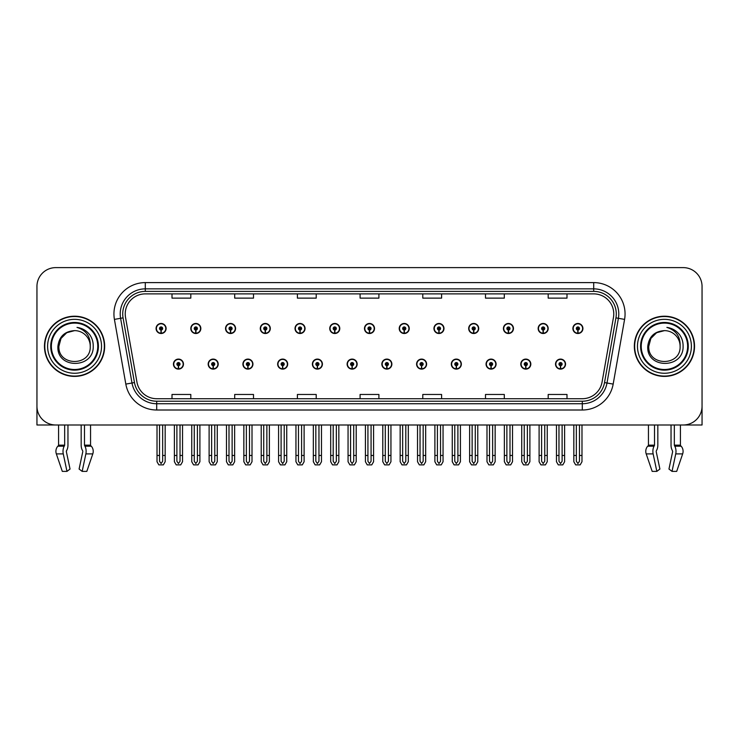 <?xml version="1.0" encoding="UTF-8"?>
<svg xmlns="http://www.w3.org/2000/svg" width="739" height="739" viewBox="0 0 739 739"><rect width="100%" height="100%" fill="white"/><g stroke="black" fill="none" stroke-linecap="round" stroke-linejoin="round"><path stroke-width="1.11" d="M486.059 364.105A5.016 5.016 0 0 0 491.075 369.121A5.016 5.016 0 0 0 496.091 364.105A5.016 5.016 0 0 0 491.075 359.089A5.016 5.016 0 0 0 486.059 364.105M451.317 364.105A5.016 5.016 0 0 0 456.332 369.121A5.016 5.016 0 0 0 461.348 364.105A5.016 5.016 0 0 0 456.332 359.089A5.016 5.016 0 0 0 451.317 364.105M416.584 364.105A5.016 5.016 0 0 0 421.599 369.121A5.016 5.016 0 0 0 426.615 364.105A5.016 5.016 0 0 0 421.599 359.089A5.016 5.016 0 0 0 416.584 364.105M381.851 364.105A5.016 5.016 0 0 0 386.866 369.121A5.016 5.016 0 0 0 391.882 364.105A5.016 5.016 0 0 0 386.866 359.089A5.016 5.016 0 0 0 381.851 364.105M347.118 364.105A5.016 5.016 0 0 0 352.133 369.121A5.016 5.016 0 0 0 357.149 364.105A5.016 5.016 0 0 0 352.133 359.089A5.016 5.016 0 0 0 347.118 364.105M312.385 364.105A5.016 5.016 0 0 0 317.401 369.121A5.016 5.016 0 0 0 322.416 364.105A5.016 5.016 0 0 0 317.401 359.089A5.016 5.016 0 0 0 312.385 364.105M277.652 364.105A5.016 5.016 0 0 0 282.667 369.121A5.016 5.016 0 0 0 287.683 364.105A5.016 5.016 0 0 0 282.667 359.089A5.016 5.016 0 0 0 277.652 364.105M242.909 364.105A5.016 5.016 0 0 0 247.925 369.121A5.016 5.016 0 0 0 252.941 364.105A5.016 5.016 0 0 0 247.925 359.089A5.016 5.016 0 0 0 242.909 364.105M208.176 364.105A5.016 5.016 0 0 0 213.192 369.121A5.016 5.016 0 0 0 218.208 364.105A5.016 5.016 0 0 0 213.192 359.089A5.016 5.016 0 0 0 208.176 364.105M173.443 364.105A5.016 5.016 0 0 0 178.459 369.121A5.016 5.016 0 0 0 183.475 364.105A5.016 5.016 0 0 0 178.459 359.089A5.016 5.016 0 0 0 173.443 364.105M520.792 364.105A5.016 5.016 0 0 0 525.808 369.121A5.016 5.016 0 0 0 530.824 364.105A5.016 5.016 0 0 0 525.808 359.089A5.016 5.016 0 0 0 520.792 364.105M538.158 328.495A5.016 5.016 0 0 0 543.174 333.511A5.016 5.016 0 0 0 548.19 328.495A5.016 5.016 0 0 0 543.174 323.479A5.016 5.016 0 0 0 538.158 328.495M503.425 328.495A5.016 5.016 0 0 0 508.441 333.511A5.016 5.016 0 0 0 513.457 328.495A5.016 5.016 0 0 0 508.441 323.479A5.016 5.016 0 0 0 503.425 328.495M468.692 328.495A5.016 5.016 0 0 0 473.708 333.511A5.016 5.016 0 0 0 478.724 328.495A5.016 5.016 0 0 0 473.708 323.479A5.016 5.016 0 0 0 468.692 328.495M433.95 328.495A5.016 5.016 0 0 0 438.966 333.511A5.016 5.016 0 0 0 443.982 328.495A5.016 5.016 0 0 0 438.966 323.479A5.016 5.016 0 0 0 433.95 328.495M399.217 328.495A5.016 5.016 0 0 0 404.233 333.511A5.016 5.016 0 0 0 409.249 328.495A5.016 5.016 0 0 0 404.233 323.479A5.016 5.016 0 0 0 399.217 328.495M364.484 328.495A5.016 5.016 0 0 0 369.5 333.511A5.016 5.016 0 0 0 374.516 328.495A5.016 5.016 0 0 0 369.5 323.479A5.016 5.016 0 0 0 364.484 328.495M329.751 328.495A5.016 5.016 0 0 0 334.767 333.511A5.016 5.016 0 0 0 339.783 328.495A5.016 5.016 0 0 0 334.767 323.479A5.016 5.016 0 0 0 329.751 328.495M295.018 328.495A5.016 5.016 0 0 0 300.034 333.511A5.016 5.016 0 0 0 305.05 328.495A5.016 5.016 0 0 0 300.034 323.479A5.016 5.016 0 0 0 295.018 328.495M260.276 328.495A5.016 5.016 0 0 0 265.292 333.511A5.016 5.016 0 0 0 270.308 328.495A5.016 5.016 0 0 0 265.292 323.479A5.016 5.016 0 0 0 260.276 328.495M225.543 328.495A5.016 5.016 0 0 0 230.559 333.511A5.016 5.016 0 0 0 235.575 328.495A5.016 5.016 0 0 0 230.559 323.479A5.016 5.016 0 0 0 225.543 328.495M190.81 328.495A5.016 5.016 0 0 0 195.826 333.511A5.016 5.016 0 0 0 200.842 328.495A5.016 5.016 0 0 0 195.826 323.479A5.016 5.016 0 0 0 190.81 328.495M156.077 328.495A5.016 5.016 0 0 0 161.093 333.511A5.016 5.016 0 0 0 166.109 328.495A5.016 5.016 0 0 0 161.093 323.479A5.016 5.016 0 0 0 156.077 328.495M555.525 364.105A5.016 5.016 0 0 0 560.541 369.121A5.016 5.016 0 0 0 565.557 364.105A5.016 5.016 0 0 0 560.541 359.089A5.016 5.016 0 0 0 555.525 364.105M572.891 328.495A5.016 5.016 0 0 0 577.907 333.511A5.016 5.016 0 0 0 582.923 328.495A5.016 5.016 0 0 0 577.907 323.479A5.016 5.016 0 0 0 572.891 328.495M656.287 450.855L656.62 450.282A6.9 3.63 90 0 0 657.83 445.155L657.83 424.99L671.04 424.99L671.04 445.155A6.9 3.63 -90 0 0 672.241 450.282L672.666 451.557L668.961 469.043L672.028 471.38L675.732 453.894A6.9 3.63 -90 0 0 674.781 446.19L674.337 445.155L680.416 445.155L680.416 424.99L702.05 424.99L702.05 286.427A18.808 18.808 0 0 0 683.242 267.62L55.758 267.62A18.808 18.808 0 0 0 36.95 286.427L36.95 424.99L58.584 424.99L58.584 445.155L64.662 445.155L64.219 446.19A6.9 3.63 90 0 0 63.268 453.894L66.972 471.38L70.039 469.043L66.334 451.557L66.759 450.282A6.9 3.63 90 0 0 67.96 445.155L67.96 424.99L81.17 424.99L81.17 445.155A6.9 3.63 -90 0 0 82.38 450.282L82.713 450.855L82.38 450.282M82.805 451.557L79.101 469.043L82.168 471.38L85.863 453.894A6.9 3.63 -90 0 0 84.92 446.19L84.477 445.155L90.555 445.155L90.555 424.99L94.629 424.99M644.371 424.99L648.445 424.99L648.445 445.155L654.523 445.155L654.08 446.19A6.9 3.63 90 0 0 653.137 453.894L656.832 471.38L659.899 469.043L656.195 451.557M44.469 346.305A30.096 30.096 0 0 0 74.565 376.4A30.096 30.096 0 0 0 104.661 346.305A30.096 30.096 0 0 0 74.565 316.209A30.096 30.096 0 0 0 44.469 346.305M634.339 346.305A30.096 30.096 0 0 0 664.435 376.4A30.096 30.096 0 0 0 694.531 346.305A30.096 30.096 0 0 0 664.435 316.209A30.096 30.096 0 0 0 634.339 346.305M125.233 313.946A20.064 20.064 0 0 1 145.297 293.882L593.703 293.882A20.064 20.064 0 0 1 613.462 317.437L602.054 382.137A20.064 20.064 0 0 1 582.295 398.718L156.705 398.718A20.064 20.064 0 0 1 136.946 382.137L125.538 317.437A20.064 20.064 0 0 1 125.233 313.946M122.72 313.946A22.567 22.567 0 0 0 123.062 317.872L134.47 382.571A22.567 22.567 0 0 0 156.705 401.222L582.295 401.222A22.567 22.567 0 0 0 604.53 382.571L615.938 317.872A22.567 22.567 0 0 0 593.703 291.378L145.297 291.378A22.567 22.567 0 0 0 122.72 313.946M114.416 319.396A31.352 31.352 0 0 1 145.297 282.603L593.703 282.603A31.352 31.352 0 0 1 624.584 319.396L613.176 384.095A31.352 31.352 0 0 1 582.295 410.006L156.705 410.006A31.352 31.352 0 0 1 125.824 384.095L114.416 319.396L120.596 318.306A25.08 25.08 0 0 1 145.297 288.866L593.703 288.866A25.08 25.08 0 0 1 618.404 318.306L606.996 383.005A25.08 25.08 0 0 1 582.295 403.734L156.705 403.734A25.08 25.08 0 0 1 132.004 383.005L120.596 318.306A25.08 25.08 0 0 1 120.217 313.946M683.242 267.62L55.758 267.62M36.95 286.427L36.95 406.182A18.808 18.808 0 0 0 55.758 424.99L683.242 424.99A18.808 18.808 0 0 0 702.05 406.182L702.05 286.427M360.096 293.882L360.096 298.131L378.904 298.131L378.904 293.882M297.401 293.882L297.401 298.131L316.209 298.131L316.209 293.882M234.697 293.882L234.697 298.131L253.505 298.131L253.505 293.882M172.002 293.882L172.002 298.131L190.81 298.131L190.81 293.882M422.791 293.882L422.791 298.131L441.599 298.131L441.599 293.882M485.495 293.882L485.495 298.131L504.303 298.131L504.303 293.882M548.19 293.882L548.19 298.131L566.998 298.131L566.998 293.882M378.904 398.718L378.904 394.469L360.096 394.469L360.096 398.718M316.209 398.718L316.209 394.469L297.401 394.469L297.401 398.718M253.505 398.718L253.505 394.469L234.697 394.469L234.697 398.718M190.81 398.718L190.81 394.469L172.002 394.469L172.002 398.718M441.599 398.718L441.599 394.469L422.791 394.469L422.791 398.718M504.303 398.718L504.303 394.469L485.495 394.469L485.495 398.718M566.998 398.718L566.998 394.469L548.19 394.469L548.19 398.718M562.111 424.99L562.111 461.275L560.541 463.519L558.97 461.275L558.97 455.455L556.467 455.455L556.467 461.727L558.278 464.868L562.804 464.868L564.614 461.727L564.614 424.99M560.476 365.676L560.338 368.807A4.702 4.702 0 0 1 555.839 364.105A4.702 4.702 0 0 1 560.541 359.403A4.702 4.702 0 0 1 565.243 364.105A4.702 4.702 0 0 1 560.744 368.807L560.605 365.676A1.57 1.57 0 0 0 562.111 364.105A1.57 1.57 0 0 0 560.541 362.544A1.57 1.57 0 0 0 558.97 364.105A1.57 1.57 0 0 0 560.476 365.676L560.513 364.733A0.628 0.628 0 0 1 559.913 364.105A0.628 0.628 0 0 1 560.541 363.477A0.628 0.628 0 0 1 561.169 364.105A0.628 0.628 0 0 1 560.568 364.733L560.605 365.676M556.467 424.99L556.467 455.455M558.97 424.99L558.97 455.455M562.111 455.455L564.614 455.455M579.478 424.99L579.478 461.275L577.907 463.519L576.337 461.275L576.337 455.455L573.834 455.455L573.834 461.727L575.644 464.868L580.17 464.868L581.981 461.727L581.981 424.99M577.843 330.065L577.704 333.197A4.702 4.702 0 0 1 573.205 328.495A4.702 4.702 0 0 1 577.907 323.793A4.702 4.702 0 0 1 582.609 328.495A4.702 4.702 0 0 1 578.11 333.197L577.972 330.065A1.57 1.57 0 0 0 579.478 328.495A1.57 1.57 0 0 0 577.907 326.924A1.57 1.57 0 0 0 576.337 328.495A1.57 1.57 0 0 0 577.843 330.065L577.88 329.123A0.628 0.628 0 0 1 577.279 328.495A0.628 0.628 0 0 1 577.907 327.867A0.628 0.628 0 0 1 578.535 328.495A0.628 0.628 0 0 1 577.935 329.123L577.972 330.065M573.834 424.99L573.834 455.455M576.337 424.99L576.337 455.455M579.478 455.455L581.981 455.455M527.369 424.99L527.369 461.275L525.808 463.519L524.237 461.275L524.237 455.455L521.734 455.455L521.734 461.727L523.545 464.868L528.071 464.868L529.881 461.727L529.881 424.99M525.734 365.676L525.605 368.807A4.702 4.702 0 0 1 521.106 364.105A4.702 4.702 0 0 1 525.808 359.403A4.702 4.702 0 0 1 530.51 364.105A4.702 4.702 0 0 1 526.011 368.807L525.872 365.676A1.57 1.57 0 0 0 527.369 364.105A1.57 1.57 0 0 0 525.808 362.544A1.57 1.57 0 0 0 524.237 364.105A1.57 1.57 0 0 0 525.734 365.676L525.78 364.733A0.628 0.628 0 0 1 525.18 364.105A0.628 0.628 0 0 1 525.808 363.477A0.628 0.628 0 0 1 526.436 364.105A0.628 0.628 0 0 1 525.835 364.733L525.872 365.676M521.734 424.99L521.734 455.455M524.237 424.99L524.237 455.455M527.369 455.455L529.881 455.455M492.636 424.99L492.636 461.275L491.075 463.519L489.504 461.275L489.504 455.455L486.992 455.455L486.992 461.727L488.802 464.868L493.338 464.868L495.148 461.727L495.148 424.99M491.001 365.676L490.862 368.807A4.702 4.702 0 0 1 486.373 364.105A4.702 4.702 0 0 1 491.075 359.403A4.702 4.702 0 0 1 495.777 364.105A4.702 4.702 0 0 1 491.278 368.807L491.139 365.676A1.57 1.57 0 0 0 492.636 364.105A1.57 1.57 0 0 0 491.075 362.544A1.57 1.57 0 0 0 489.504 364.105A1.57 1.57 0 0 0 491.001 365.676L491.047 364.733A0.628 0.628 0 0 1 490.447 364.105A0.628 0.628 0 0 1 491.075 363.477A0.628 0.628 0 0 1 491.703 364.105A0.628 0.628 0 0 1 491.102 364.733L491.139 365.676M486.992 424.99L486.992 455.455M489.504 424.99L489.504 455.455M492.636 455.455L495.148 455.455M457.903 424.99L457.903 461.275L456.332 463.519L454.771 461.275L454.771 455.455L452.259 455.455L452.259 461.727L454.069 464.868L458.605 464.868L460.415 461.727L460.415 424.99M456.268 365.676L456.129 368.807A4.702 4.702 0 0 1 451.631 364.105A4.702 4.702 0 0 1 456.332 359.403A4.702 4.702 0 0 1 461.044 364.105A4.702 4.702 0 0 1 456.545 368.807L456.406 365.676A1.57 1.57 0 0 0 457.903 364.105A1.57 1.57 0 0 0 456.332 362.544A1.57 1.57 0 0 0 454.771 364.105A1.57 1.57 0 0 0 456.268 365.676L456.305 364.733A0.628 0.628 0 0 1 455.714 364.105A0.628 0.628 0 0 1 456.332 363.477A0.628 0.628 0 0 1 456.961 364.105A0.628 0.628 0 0 1 456.36 364.733L456.406 365.676M452.259 424.99L452.259 455.455M454.771 424.99L454.771 455.455M457.903 455.455L460.415 455.455M544.745 424.99L544.745 461.275L543.174 463.519L541.604 461.275L541.604 455.455L539.101 455.455L539.101 461.727L540.911 464.868L545.437 464.868L547.248 461.727L547.248 424.99M543.11 330.065L542.971 333.197A4.702 4.702 0 0 1 538.472 328.495A4.702 4.702 0 0 1 543.174 323.793A4.702 4.702 0 0 1 547.876 328.495A4.702 4.702 0 0 1 543.377 333.197L543.239 330.065A1.57 1.57 0 0 0 544.745 328.495A1.57 1.57 0 0 0 543.174 326.924A1.57 1.57 0 0 0 541.604 328.495A1.57 1.57 0 0 0 543.11 330.065L543.147 329.123A0.628 0.628 0 0 1 542.546 328.495A0.628 0.628 0 0 1 543.174 327.867A0.628 0.628 0 0 1 543.802 328.495A0.628 0.628 0 0 1 543.202 329.123L543.239 330.065M539.101 424.99L539.101 455.455M541.604 424.99L541.604 455.455M544.745 455.455L547.248 455.455M510.002 424.99L510.002 461.275L508.441 463.519L506.871 461.275L506.871 455.455L504.367 455.455L504.367 461.727L506.169 464.868L510.704 464.868L512.515 461.727L512.515 424.99M508.367 330.065L508.238 333.197A4.702 4.702 0 0 1 503.739 328.495A4.702 4.702 0 0 1 508.441 323.793A4.702 4.702 0 0 1 513.143 328.495A4.702 4.702 0 0 1 508.644 333.197L508.506 330.065A1.57 1.57 0 0 0 510.002 328.495A1.57 1.57 0 0 0 508.441 326.924A1.57 1.57 0 0 0 506.871 328.495A1.57 1.57 0 0 0 508.367 330.065L508.414 329.123A0.628 0.628 0 0 1 507.813 328.495A0.628 0.628 0 0 1 508.441 327.867A0.628 0.628 0 0 1 509.069 328.495A0.628 0.628 0 0 1 508.469 329.123L508.506 330.065M504.367 424.99L504.367 455.455M506.871 424.99L506.871 455.455M510.002 455.455L512.515 455.455M475.269 424.99L475.269 461.275L473.708 463.519L472.138 461.275L472.138 455.455L469.625 455.455L469.625 461.727L471.436 464.868L475.971 464.868L477.782 461.727L477.782 424.99M473.634 330.065L473.496 333.197A4.702 4.702 0 0 1 468.997 328.495A4.702 4.702 0 0 1 473.708 323.793A4.702 4.702 0 0 1 478.41 328.495A4.702 4.702 0 0 1 473.911 333.197L473.773 330.065A1.57 1.57 0 0 0 475.269 328.495A1.57 1.57 0 0 0 473.708 326.924A1.57 1.57 0 0 0 472.138 328.495A1.57 1.57 0 0 0 473.634 330.065L473.681 329.123A0.628 0.628 0 0 1 473.08 328.495A0.628 0.628 0 0 1 473.708 327.867A0.628 0.628 0 0 1 474.327 328.495A0.628 0.628 0 0 1 473.736 329.123L473.773 330.065M469.625 424.99L469.625 455.455M472.138 424.99L472.138 455.455M475.269 455.455L477.782 455.455M440.536 424.99L440.536 461.275L438.966 463.519L437.405 461.275L437.405 455.455L434.892 455.455L434.892 461.727L436.703 464.868L441.238 464.868L443.049 461.727L443.049 424.99M438.901 330.065L438.763 333.197A4.702 4.702 0 0 1 434.264 328.495A4.702 4.702 0 0 1 438.966 323.793A4.702 4.702 0 0 1 443.668 328.495A4.702 4.702 0 0 1 439.178 333.197L439.04 330.065A1.57 1.57 0 0 0 440.536 328.495A1.57 1.57 0 0 0 438.966 326.924A1.57 1.57 0 0 0 437.405 328.495A1.57 1.57 0 0 0 438.901 330.065L438.938 329.123A0.628 0.628 0 0 1 438.338 328.495A0.628 0.628 0 0 1 438.966 327.867A0.628 0.628 0 0 1 439.594 328.495A0.628 0.628 0 0 1 438.994 329.123L439.04 330.065M434.892 424.99L434.892 455.455M437.405 424.99L437.405 455.455M440.536 455.455L443.049 455.455M64.662 424.99L64.662 445.155M84.477 445.155L84.477 424.99M66.418 450.855L66.334 451.557M82.168 471.38L86.823 471.38L92.8 453.894A6.9 5.866 90 0 0 91.276 446.19L90.731 445.617A0.628 0.536 -90 0 1 90.555 445.155M62.307 471.38L56.34 453.894L62.307 471.38L66.972 471.38M64.219 446.19L57.864 446.19A6.9 5.866 -90 0 0 56.34 453.894A6.9 5.866 -90 0 1 57.864 446.19L58.399 445.617A0.628 0.536 90 0 0 58.584 445.155M654.523 424.99L654.523 445.155M674.337 445.155L674.337 424.99M672.666 451.557L672.241 450.282M672.028 471.38L676.693 471.38L682.66 453.894A6.9 5.866 90 0 0 681.136 446.19L680.601 445.617A0.628 0.536 -90 0 1 680.416 445.155M653.137 453.894L646.2 453.894A6.9 5.866 -90 0 1 647.724 446.19A6.9 5.866 -90 0 0 646.2 453.894L652.177 471.38L656.832 471.38M654.08 446.19L647.724 446.19L648.269 445.617A0.628 0.536 90 0 0 648.445 445.155M97.77 346.305A23.195 23.195 0 0 1 74.565 369.5A23.195 23.195 0 0 1 51.37 346.305A23.195 23.195 0 0 1 74.565 323.1A23.195 23.195 0 0 1 97.77 346.305M57.901 346.305C56.432 369.306 93.992 368.89 93.225 346.305C93.317 342.111 92.172 338.277 89.788 334.813C86.518 330.619 82.251 328.144 76.995 327.386C86.26 330.351 90.675 336.661 90.241 346.305C91.202 366.526 57.938 366.526 58.898 346.305L60.995 338.462L66.732 332.726L74.565 330.629C64.718 331.275 59.157 336.494 57.901 346.305M44.783 346.305A29.782 29.782 0 0 1 74.565 316.523A29.782 29.782 0 0 1 104.347 346.305A29.782 29.782 0 0 1 74.565 376.086A29.782 29.782 0 0 1 44.783 346.305M90.241 346.305C91.202 366.526 57.938 366.526 58.898 346.305L60.995 338.462L66.732 332.726L74.565 330.629L66.732 332.726L60.995 338.462L58.898 346.305L60.995 338.462L66.732 332.726L74.565 330.629A15.676 15.676 0 0 1 90.241 346.305C91.202 366.526 57.938 366.526 58.898 346.305L60.995 338.462L66.732 332.726M687.63 346.305A23.195 23.195 0 0 1 664.435 369.5A23.195 23.195 0 0 1 641.23 346.305A23.195 23.195 0 0 1 664.435 323.1A23.195 23.195 0 0 1 687.63 346.305M647.761 346.305C646.292 369.306 683.852 368.89 683.085 346.305C683.187 342.111 682.042 338.277 679.649 334.813C676.379 330.619 672.111 328.144 666.864 327.386C676.12 330.351 680.536 336.661 680.102 346.305C681.062 366.526 647.798 366.526 648.759 346.305L650.856 338.462L656.592 332.726L664.435 330.629C654.578 331.275 649.018 336.494 647.761 346.305M634.653 346.305A29.782 29.782 0 0 1 664.435 316.523A29.782 29.782 0 0 1 694.217 346.305A29.782 29.782 0 0 1 664.435 376.086A29.782 29.782 0 0 1 634.653 346.305M680.102 346.305C681.062 366.526 647.798 366.526 648.759 346.305L650.856 338.462L656.592 332.726L664.435 330.629L656.592 332.726L650.856 338.462L648.759 346.305L650.856 338.462L656.592 332.726L664.435 330.629A15.676 15.676 0 0 1 680.102 346.305C681.062 366.526 647.798 366.526 648.759 346.305M423.17 424.99L423.17 461.275L421.599 463.519L420.038 461.275L420.038 455.455L417.526 455.455L417.526 461.727L419.336 464.868L423.872 464.868L425.673 461.727L425.673 424.99M421.535 365.676L421.396 368.807A4.702 4.702 0 0 1 416.898 364.105A4.702 4.702 0 0 1 421.599 359.403A4.702 4.702 0 0 1 426.301 364.105A4.702 4.702 0 0 1 421.803 368.807L421.673 365.676A1.57 1.57 0 0 0 423.17 364.105A1.57 1.57 0 0 0 421.599 362.544A1.57 1.57 0 0 0 420.038 364.105A1.57 1.57 0 0 0 421.535 365.676L421.572 364.733A0.628 0.628 0 0 1 420.971 364.105A0.628 0.628 0 0 1 421.599 363.477A0.628 0.628 0 0 1 422.228 364.105A0.628 0.628 0 0 1 421.627 364.733L421.673 365.676M417.526 424.99L417.526 455.455M420.038 424.99L420.038 455.455M423.17 455.455L425.673 455.455M388.437 424.99L388.437 461.275L386.866 463.519L385.296 461.275L385.296 455.455L382.793 455.455L382.793 461.727L384.603 464.868L389.13 464.868L390.94 461.727L390.94 424.99M386.802 365.676L386.663 368.807A4.702 4.702 0 0 1 382.165 364.105A4.702 4.702 0 0 1 386.866 359.403A4.702 4.702 0 0 1 391.568 364.105A4.702 4.702 0 0 1 387.07 368.807L386.931 365.676A1.57 1.57 0 0 0 388.437 364.105A1.57 1.57 0 0 0 386.866 362.544A1.57 1.57 0 0 0 385.296 364.105A1.57 1.57 0 0 0 386.802 365.676L386.839 364.733A0.628 0.628 0 0 1 386.238 364.105A0.628 0.628 0 0 1 386.866 363.477A0.628 0.628 0 0 1 387.495 364.105A0.628 0.628 0 0 1 386.894 364.733L386.931 365.676M382.793 424.99L382.793 455.455M385.296 424.99L385.296 455.455M388.437 455.455L390.94 455.455M353.704 424.99L353.704 461.275L352.133 463.519L350.563 461.275L350.563 455.455L348.06 455.455L348.06 461.727L349.87 464.868L354.397 464.868L356.207 461.727L356.207 424.99M352.069 365.676L351.93 368.807A4.702 4.702 0 0 1 347.432 364.105A4.702 4.702 0 0 1 352.133 359.403A4.702 4.702 0 0 1 356.835 364.105A4.702 4.702 0 0 1 352.337 368.807L352.198 365.676A1.57 1.57 0 0 0 353.704 364.105A1.57 1.57 0 0 0 352.133 362.544A1.57 1.57 0 0 0 350.563 364.105A1.57 1.57 0 0 0 352.069 365.676L352.106 364.733A0.628 0.628 0 0 1 351.505 364.105A0.628 0.628 0 0 1 352.133 363.477A0.628 0.628 0 0 1 352.762 364.105A0.628 0.628 0 0 1 352.161 364.733L352.198 365.676M348.06 424.99L348.06 455.455M350.563 424.99L350.563 455.455M353.704 455.455L356.207 455.455M405.803 424.99L405.803 461.275L404.233 463.519L402.663 461.275L402.663 455.455L400.159 455.455L400.159 461.727L401.97 464.868L406.496 464.868L408.307 461.727L408.307 424.99M404.168 330.065L404.03 333.197A4.702 4.702 0 0 1 399.531 328.495A4.702 4.702 0 0 1 404.233 323.793A4.702 4.702 0 0 1 408.935 328.495A4.702 4.702 0 0 1 404.436 333.197L404.307 330.065A1.57 1.57 0 0 0 405.803 328.495A1.57 1.57 0 0 0 404.233 326.924A1.57 1.57 0 0 0 402.663 328.495A1.57 1.57 0 0 0 404.168 330.065L404.205 329.123A0.628 0.628 0 0 1 403.605 328.495A0.628 0.628 0 0 1 404.233 327.867A0.628 0.628 0 0 1 404.861 328.495A0.628 0.628 0 0 1 404.261 329.123L404.307 330.065M400.159 424.99L400.159 455.455M402.663 424.99L402.663 455.455M405.803 455.455L408.307 455.455M371.07 424.99L371.07 461.275L369.5 463.519L367.93 461.275L367.93 455.455L365.426 455.455L365.426 461.727L367.237 464.868L371.763 464.868L373.574 461.727L373.574 424.99M369.435 330.065L369.297 333.197A4.702 4.702 0 0 1 364.798 328.495A4.702 4.702 0 0 1 369.5 323.793A4.702 4.702 0 0 1 374.202 328.495A4.702 4.702 0 0 1 369.703 333.197L369.565 330.065A1.57 1.57 0 0 0 371.07 328.495A1.57 1.57 0 0 0 369.5 326.924A1.57 1.57 0 0 0 367.93 328.495A1.57 1.57 0 0 0 369.435 330.065L369.472 329.123A0.628 0.628 0 0 1 368.872 328.495A0.628 0.628 0 0 1 369.5 327.867A0.628 0.628 0 0 1 370.128 328.495A0.628 0.628 0 0 1 369.528 329.123L369.565 330.065M365.426 424.99L365.426 455.455M367.93 424.99L367.93 455.455M371.07 455.455L373.574 455.455M336.337 424.99L336.337 461.275L334.767 463.519L333.197 461.275L333.197 455.455L330.693 455.455L330.693 461.727L332.504 464.868L337.03 464.868L338.841 461.727L338.841 424.99M334.693 330.065L334.564 333.197A4.702 4.702 0 0 1 330.065 328.495A4.702 4.702 0 0 1 334.767 323.793A4.702 4.702 0 0 1 339.469 328.495A4.702 4.702 0 0 1 334.97 333.197L334.832 330.065A1.57 1.57 0 0 0 336.337 328.495A1.57 1.57 0 0 0 334.767 326.924A1.57 1.57 0 0 0 333.197 328.495A1.57 1.57 0 0 0 334.693 330.065L334.739 329.123A0.628 0.628 0 0 1 334.139 328.495A0.628 0.628 0 0 1 334.767 327.867A0.628 0.628 0 0 1 335.395 328.495A0.628 0.628 0 0 1 334.795 329.123L334.832 330.065M330.693 424.99L330.693 455.455M333.197 424.99L333.197 455.455M336.337 455.455L338.841 455.455M318.962 424.99L318.962 461.275L317.401 463.519L315.83 461.275L315.83 455.455L313.327 455.455L313.327 461.727L315.128 464.868L319.664 464.868L321.474 461.727L321.474 424.99M317.327 365.676L317.197 368.807A4.702 4.702 0 0 1 312.699 364.105A4.702 4.702 0 0 1 317.401 359.403A4.702 4.702 0 0 1 322.102 364.105A4.702 4.702 0 0 1 317.604 368.807L317.465 365.676A1.57 1.57 0 0 0 318.962 364.105A1.57 1.57 0 0 0 317.401 362.544A1.57 1.57 0 0 0 315.83 364.105A1.57 1.57 0 0 0 317.327 365.676L317.373 364.733A0.628 0.628 0 0 1 316.772 364.105A0.628 0.628 0 0 1 317.401 363.477A0.628 0.628 0 0 1 318.029 364.105A0.628 0.628 0 0 1 317.428 364.733L317.465 365.676M313.327 424.99L313.327 455.455M315.83 424.99L315.83 455.455M318.962 455.455L321.474 455.455M284.229 424.99L284.229 461.275L282.667 463.519L281.097 461.275L281.097 455.455L278.585 455.455L278.585 461.727L280.395 464.868L284.931 464.868L286.741 461.727L286.741 424.99M282.594 365.676L282.455 368.807A4.702 4.702 0 0 1 277.956 364.105A4.702 4.702 0 0 1 282.667 359.403A4.702 4.702 0 0 1 287.369 364.105A4.702 4.702 0 0 1 282.871 368.807L282.732 365.676A1.57 1.57 0 0 0 284.229 364.105A1.57 1.57 0 0 0 282.667 362.544A1.57 1.57 0 0 0 281.097 364.105A1.57 1.57 0 0 0 282.594 365.676L282.64 364.733A0.628 0.628 0 0 1 282.039 364.105A0.628 0.628 0 0 1 282.667 363.477A0.628 0.628 0 0 1 283.286 364.105A0.628 0.628 0 0 1 282.695 364.733L282.732 365.676M278.585 424.99L278.585 455.455M281.097 424.99L281.097 455.455M284.229 455.455L286.741 455.455M249.496 424.99L249.496 461.275L247.925 463.519L246.364 461.275L246.364 455.455L243.852 455.455L243.852 461.727L245.662 464.868L250.198 464.868L252.008 461.727L252.008 424.99M247.861 365.676L247.722 368.807A4.702 4.702 0 0 1 243.223 364.105A4.702 4.702 0 0 1 247.925 359.403A4.702 4.702 0 0 1 252.627 364.105A4.702 4.702 0 0 1 248.138 368.807L247.999 365.676A1.57 1.57 0 0 0 249.496 364.105A1.57 1.57 0 0 0 247.925 362.544A1.57 1.57 0 0 0 246.364 364.105A1.57 1.57 0 0 0 247.861 365.676L247.898 364.733A0.628 0.628 0 0 1 247.297 364.105A0.628 0.628 0 0 1 247.925 363.477A0.628 0.628 0 0 1 248.553 364.105A0.628 0.628 0 0 1 247.953 364.733L247.999 365.676M243.852 424.99L243.852 455.455M246.364 424.99L246.364 455.455M249.496 455.455L252.008 455.455M214.763 424.99L214.763 461.275L213.192 463.519L211.631 461.275L211.631 455.455L209.119 455.455L209.119 461.727L210.929 464.868L215.455 464.868L217.266 461.727L217.266 424.99M213.128 365.676L212.989 368.807A4.702 4.702 0 0 1 208.49 364.105A4.702 4.702 0 0 1 213.192 359.403A4.702 4.702 0 0 1 217.894 364.105A4.702 4.702 0 0 1 213.395 368.807L213.266 365.676A1.57 1.57 0 0 0 214.763 364.105A1.57 1.57 0 0 0 213.192 362.544A1.57 1.57 0 0 0 211.631 364.105A1.57 1.57 0 0 0 213.128 365.676L213.165 364.733A0.628 0.628 0 0 1 212.564 364.105A0.628 0.628 0 0 1 213.192 363.477A0.628 0.628 0 0 1 213.82 364.105A0.628 0.628 0 0 1 213.22 364.733L213.266 365.676M209.119 424.99L209.119 455.455M211.631 424.99L211.631 455.455M214.763 455.455L217.266 455.455M180.03 424.99L180.03 461.275L178.459 463.519L176.889 461.275L176.889 455.455L174.386 455.455L174.386 461.727L176.196 464.868L180.722 464.868L182.533 461.727L182.533 424.99M178.395 365.676L178.256 368.807A4.702 4.702 0 0 1 173.757 364.105A4.702 4.702 0 0 1 178.459 359.403A4.702 4.702 0 0 1 183.161 364.105A4.702 4.702 0 0 1 178.662 368.807L178.524 365.676A1.57 1.57 0 0 0 180.03 364.105A1.57 1.57 0 0 0 178.459 362.544A1.57 1.57 0 0 0 176.889 364.105A1.57 1.57 0 0 0 178.395 365.676L178.432 364.733A0.628 0.628 0 0 1 177.831 364.105A0.628 0.628 0 0 1 178.459 363.477A0.628 0.628 0 0 1 179.087 364.105A0.628 0.628 0 0 1 178.487 364.733L178.524 365.676M174.386 424.99L174.386 455.455M176.889 424.99L176.889 455.455M180.03 455.455L182.533 455.455M301.595 424.99L301.595 461.275L300.034 463.519L298.464 461.275L298.464 455.455L295.951 455.455L295.951 461.727L297.762 464.868L302.297 464.868L304.108 461.727L304.108 424.99M299.96 330.065L299.822 333.197A4.702 4.702 0 0 1 295.332 328.495A4.702 4.702 0 0 1 300.034 323.793A4.702 4.702 0 0 1 304.736 328.495A4.702 4.702 0 0 1 300.237 333.197L300.099 330.065A1.57 1.57 0 0 0 301.595 328.495A1.57 1.57 0 0 0 300.034 326.924A1.57 1.57 0 0 0 298.464 328.495A1.57 1.57 0 0 0 299.96 330.065L300.006 329.123A0.628 0.628 0 0 1 299.406 328.495A0.628 0.628 0 0 1 300.034 327.867A0.628 0.628 0 0 1 300.662 328.495A0.628 0.628 0 0 1 300.062 329.123L300.099 330.065M295.951 424.99L295.951 455.455M298.464 424.99L298.464 455.455M301.595 455.455L304.108 455.455M266.862 424.99L266.862 461.275L265.292 463.519L263.731 461.275L263.731 455.455L261.218 455.455L261.218 461.727L263.029 464.868L267.564 464.868L269.375 461.727L269.375 424.99M265.227 330.065L265.089 333.197A4.702 4.702 0 0 1 260.59 328.495A4.702 4.702 0 0 1 265.292 323.793A4.702 4.702 0 0 1 270.003 328.495A4.702 4.702 0 0 1 265.504 333.197L265.366 330.065A1.57 1.57 0 0 0 266.862 328.495A1.57 1.57 0 0 0 265.292 326.924A1.57 1.57 0 0 0 263.731 328.495A1.57 1.57 0 0 0 265.227 330.065L265.264 329.123A0.628 0.628 0 0 1 264.673 328.495A0.628 0.628 0 0 1 265.292 327.867A0.628 0.628 0 0 1 265.92 328.495A0.628 0.628 0 0 1 265.319 329.123L265.366 330.065M261.218 424.99L261.218 455.455M263.731 424.99L263.731 455.455M266.862 455.455L269.375 455.455M232.129 424.99L232.129 461.275L230.559 463.519L228.998 461.275L228.998 455.455L226.485 455.455L226.485 461.727L228.296 464.868L232.831 464.868L234.632 461.727L234.632 424.99M230.494 330.065L230.356 333.197A4.702 4.702 0 0 1 225.857 328.495A4.702 4.702 0 0 1 230.559 323.793A4.702 4.702 0 0 1 235.261 328.495A4.702 4.702 0 0 1 230.762 333.197L230.633 330.065A1.57 1.57 0 0 0 232.129 328.495A1.57 1.57 0 0 0 230.559 326.924A1.57 1.57 0 0 0 228.998 328.495A1.57 1.57 0 0 0 230.494 330.065L230.531 329.123A0.628 0.628 0 0 1 229.931 328.495A0.628 0.628 0 0 1 230.559 327.867A0.628 0.628 0 0 1 231.187 328.495A0.628 0.628 0 0 1 230.586 329.123L230.633 330.065M226.485 424.99L226.485 455.455M228.998 424.99L228.998 455.455M232.129 455.455L234.632 455.455M197.396 424.99L197.396 461.275L195.826 463.519L194.255 461.275L194.255 455.455L191.752 455.455L191.752 461.727L193.563 464.868L198.089 464.868L199.899 461.727L199.899 424.99M195.761 330.065L195.623 333.197A4.702 4.702 0 0 1 191.124 328.495A4.702 4.702 0 0 1 195.826 323.793A4.702 4.702 0 0 1 200.528 328.495A4.702 4.702 0 0 1 196.029 333.197L195.89 330.065A1.57 1.57 0 0 0 197.396 328.495A1.57 1.57 0 0 0 195.826 326.924A1.57 1.57 0 0 0 194.255 328.495A1.57 1.57 0 0 0 195.761 330.065L195.798 329.123A0.628 0.628 0 0 1 195.198 328.495A0.628 0.628 0 0 1 195.826 327.867A0.628 0.628 0 0 1 196.454 328.495A0.628 0.628 0 0 1 195.853 329.123L195.89 330.065M191.752 424.99L191.752 455.455M194.255 424.99L194.255 455.455M197.396 455.455L199.899 455.455M162.663 424.99L162.663 461.275L161.093 463.519L159.522 461.275L159.522 455.455L157.019 455.455L157.019 461.727L158.83 464.868L163.356 464.868L165.167 461.727L165.167 424.99M161.028 330.065L160.89 333.197A4.702 4.702 0 0 1 156.391 328.495A4.702 4.702 0 0 1 161.093 323.793A4.702 4.702 0 0 1 165.795 328.495A4.702 4.702 0 0 1 161.296 333.197L161.157 330.065A1.57 1.57 0 0 0 162.663 328.495A1.57 1.57 0 0 0 161.093 326.924A1.57 1.57 0 0 0 159.522 328.495A1.57 1.57 0 0 0 161.028 330.065L161.065 329.123A0.628 0.628 0 0 1 160.465 328.495A0.628 0.628 0 0 1 161.093 327.867A0.628 0.628 0 0 1 161.721 328.495A0.628 0.628 0 0 1 161.12 329.123L161.157 330.065M157.019 424.99L157.019 455.455M159.522 424.99L159.522 455.455M162.663 455.455L165.167 455.455M593.703 282.603L593.703 291.378M120.596 318.306L123.062 317.872M156.705 410.006L156.705 401.222M582.295 401.222L582.295 410.006M604.53 382.571L613.176 384.095M125.824 384.095L134.47 382.571M615.938 317.872L624.584 319.396M145.297 282.603L145.297 291.378M560.338 368.807A4.702 4.702 0 0 1 555.839 364.105M577.704 333.197A4.702 4.702 0 0 1 573.205 328.495M525.605 368.807A4.702 4.702 0 0 1 521.106 364.105M490.862 368.807A4.702 4.702 0 0 1 486.373 364.105M456.129 368.807A4.702 4.702 0 0 1 451.631 364.105M542.971 333.197A4.702 4.702 0 0 1 538.472 328.495M508.238 333.197A4.702 4.702 0 0 1 503.739 328.495M473.496 333.197A4.702 4.702 0 0 1 468.997 328.495M438.763 333.197A4.702 4.702 0 0 1 434.264 328.495M85.863 453.894L92.8 453.894M56.34 453.894L63.268 453.894M84.92 446.19L91.276 446.19M84.588 445.617L90.731 445.617M58.399 445.617L64.552 445.617M675.732 453.894L682.66 453.894M674.781 446.19L681.136 446.19M674.448 445.617L680.601 445.617M648.269 445.617L654.412 445.617M98.407 346.305A23.842 23.842 0 0 1 74.565 370.147A23.842 23.842 0 0 1 50.723 346.305A23.842 23.842 0 0 1 74.565 322.463A23.842 23.842 0 0 1 98.407 346.305M47.61 346.305A26.964 26.964 0 0 1 74.565 319.34A26.964 26.964 0 0 1 101.529 346.305A26.964 26.964 0 0 1 74.565 373.26A26.964 26.964 0 0 1 47.61 346.305M688.277 346.305A23.842 23.842 0 0 1 664.435 370.147A23.842 23.842 0 0 1 640.593 346.305A23.842 23.842 0 0 1 664.435 322.463A23.842 23.842 0 0 1 688.277 346.305M637.471 346.305A26.964 26.964 0 0 1 664.435 319.34A26.964 26.964 0 0 1 691.39 346.305A26.964 26.964 0 0 1 664.435 373.26A26.964 26.964 0 0 1 637.471 346.305M421.396 368.807A4.702 4.702 0 0 1 416.898 364.105M386.663 368.807A4.702 4.702 0 0 1 382.165 364.105M351.93 368.807A4.702 4.702 0 0 1 347.432 364.105M404.03 333.197A4.702 4.702 0 0 1 399.531 328.495M369.297 333.197A4.702 4.702 0 0 1 364.798 328.495M334.564 333.197A4.702 4.702 0 0 1 330.065 328.495M317.197 368.807A4.702 4.702 0 0 1 312.699 364.105M282.455 368.807A4.702 4.702 0 0 1 277.956 364.105M247.722 368.807A4.702 4.702 0 0 1 243.223 364.105M212.989 368.807A4.702 4.702 0 0 1 208.49 364.105M178.256 368.807A4.702 4.702 0 0 1 173.757 364.105M299.822 333.197A4.702 4.702 0 0 1 295.332 328.495M265.089 333.197A4.702 4.702 0 0 1 260.59 328.495M230.356 333.197A4.702 4.702 0 0 1 225.857 328.495M195.623 333.197A4.702 4.702 0 0 1 191.124 328.495M160.89 333.197A4.702 4.702 0 0 1 156.391 328.495"/></g></svg>
